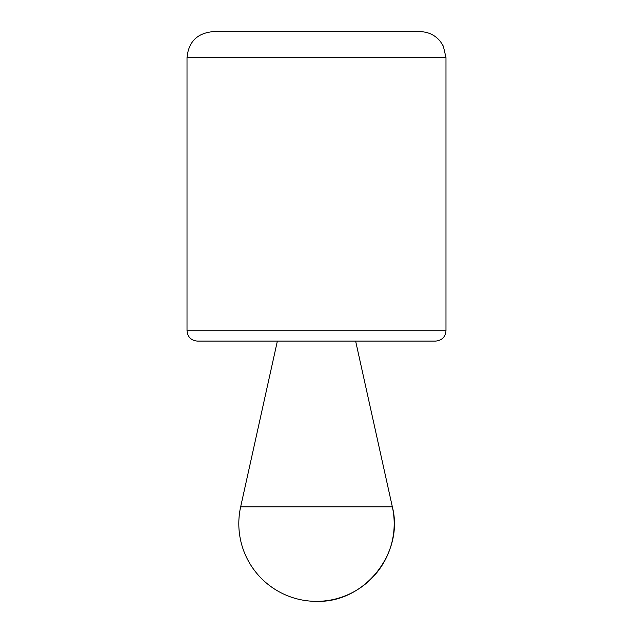 <?xml version="1.0" encoding="UTF-8"?>
<svg xmlns="http://www.w3.org/2000/svg" width="633" height="633" viewBox="0 0 633 633"><rect width="100%" height="100%" fill="white"/><g stroke="black" fill="none" stroke-linecap="round" stroke-linejoin="round"><path stroke-width="0.95" d="M355.627 341.1L392.349 506.859C404.305 553.242 364.371 602.996 316.5 601.35A77.685 77.685 0 0 0 392.349 506.859L240.651 506.859A77.685 77.685 0 0 0 316.5 601.35M187.02 57.548L187.02 330.743C187.637 337.033 191.087 340.491 197.377 341.1L435.623 341.1C441.969 340.427 445.418 336.978 445.98 330.743L445.98 57.548L443.337 46.154L440.418 41.517C435.148 35.116 428.367 31.832 420.083 31.65L212.917 31.65C197.187 33.185 188.555 41.818 187.02 57.548L445.98 57.548M187.02 330.743L445.98 330.743M277.373 341.1L240.651 506.859"/></g></svg>
